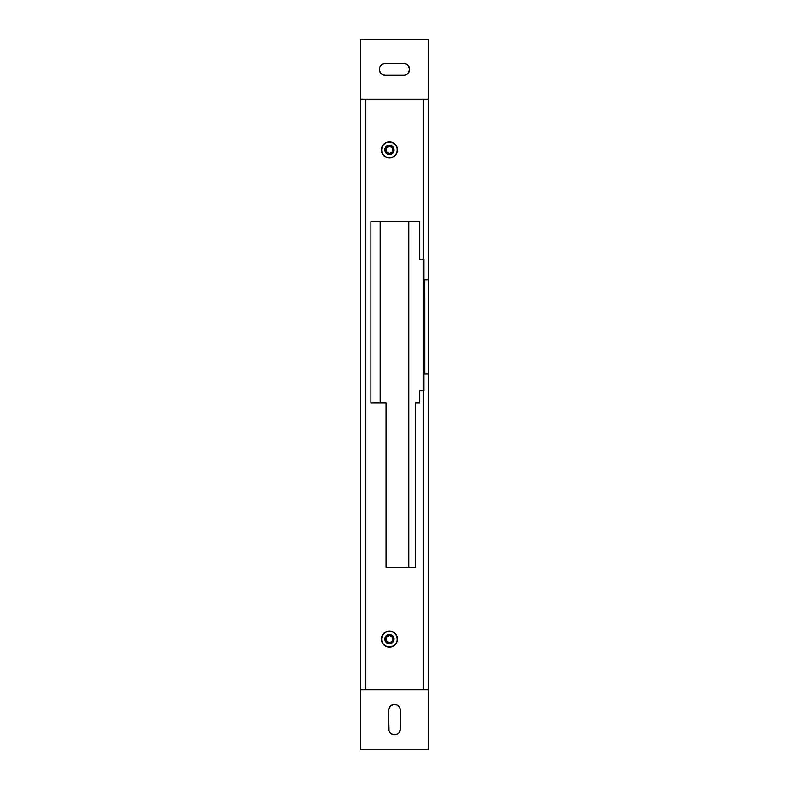 <?xml version="1.0" encoding="UTF-8"?>
<svg xmlns="http://www.w3.org/2000/svg" width="789" height="789" viewBox="0 0 789 789"><rect width="100%" height="100%" fill="white"/><g stroke="black" fill="none" stroke-linecap="round" stroke-linejoin="round"><path stroke-width="1.18" d="M384.805 149.93A4.635 4.635 0 0 0 389.441 154.565A4.635 4.635 0 0 0 394.076 149.93A4.635 4.635 0 0 1 389.441 154.565A4.635 4.635 0 0 1 384.805 149.93L386.156 153.204L389.441 154.565L392.715 153.204L394.076 149.93L392.715 146.646L389.441 145.294L386.156 146.646L384.805 149.93A4.635 4.635 0 0 1 389.441 145.294A4.635 4.635 0 0 1 394.076 149.93A4.635 4.635 0 0 0 389.441 145.294A4.635 4.635 0 0 0 384.805 149.93M384.805 639.07A4.635 4.635 0 0 0 389.441 643.706A4.635 4.635 0 0 0 394.076 639.07A4.635 4.635 0 0 1 389.441 643.706A4.635 4.635 0 0 1 384.805 639.07L386.156 642.354L389.441 643.706L392.715 642.354L394.076 639.07L392.715 635.796L389.441 634.435L386.156 635.796L384.805 639.07A4.635 4.635 0 0 1 389.441 634.435A4.635 4.635 0 0 1 394.076 639.07A4.635 4.635 0 0 0 389.441 634.435A4.635 4.635 0 0 0 384.805 639.07M381.551 639.07A7.89 7.89 0 0 0 389.441 646.96A7.89 7.89 0 0 0 397.321 639.07A7.89 7.89 0 0 1 389.441 646.96A7.89 7.89 0 0 1 381.551 639.07A7.89 7.89 0 0 1 389.441 631.19A7.89 7.89 0 0 1 397.321 639.07A7.89 7.89 0 0 0 389.441 631.19A7.89 7.89 0 0 0 381.551 639.07L382.152 636.052L385.062 632.512L387.902 631.338L390.979 631.338L393.819 632.512L395.999 634.691L397.173 637.532L397.173 640.609L395.999 643.449L393.819 645.629L390.979 646.802L387.902 646.802L385.062 645.629L382.882 643.449L381.708 640.609L381.708 637.532M381.551 149.93A7.89 7.89 0 0 0 389.441 157.81A7.89 7.89 0 0 0 397.321 149.93A7.89 7.89 0 0 1 389.441 157.81A7.89 7.89 0 0 1 381.551 149.93A7.89 7.89 0 0 1 389.441 142.04A7.89 7.89 0 0 1 397.321 149.93A7.89 7.89 0 0 0 389.441 142.04A7.89 7.89 0 0 0 381.551 149.93L382.152 146.912L383.868 144.357L386.423 142.641L389.441 142.04L392.458 142.641L395.999 145.551L397.173 148.391L397.173 151.468L395.999 154.309L393.819 156.488L390.979 157.662L387.902 157.662L385.062 156.488L382.882 154.309L381.708 151.468L381.708 148.391M384.983 645.777A8.058 8.058 0 0 0 389.421 647.128L393.918 645.767A8.058 8.058 0 0 0 397.498 639.08A8.058 8.058 0 0 1 389.441 647.128A8.058 8.058 0 0 1 381.383 639.07A8.058 8.058 0 0 0 384.953 645.757M389.46 647.128A8.058 8.058 0 0 0 393.898 645.777M381.383 149.93A8.058 8.058 0 0 0 396.877 153.017A8.058 8.058 0 0 0 397.498 149.93A8.058 8.058 0 0 1 389.441 157.987A8.058 8.058 0 0 1 381.383 149.93L381.994 153.007L383.74 155.62L386.354 157.366L389.441 157.987L392.518 157.366L395.131 155.62L396.877 153.007L397.498 149.93L396.877 146.843L395.131 144.229L392.518 142.484L389.441 141.872L386.354 142.484L383.74 144.229L381.994 146.843L381.383 149.93A8.058 8.058 0 0 1 389.441 141.872A8.058 8.058 0 0 1 397.498 149.93A8.058 8.058 0 0 0 393.928 143.243M404.925 75.182L407.952 73.564L409.678 69.393A5.908 5.908 0 0 0 403.781 63.485A5.908 5.908 0 0 1 409.678 69.393L407.952 65.211L404.925 63.603L384.075 63.603L381.048 65.211L379.765 67.134L379.322 69.393L380.249 72.558M392.912 638.38L392.981 639.07A3.541 3.541 0 0 1 389.441 642.611A3.541 3.541 0 0 1 385.9 639.07L386.935 636.565L389.441 635.53L391.946 636.565L392.981 639.07L391.946 641.575L389.441 642.611L386.935 641.575L385.9 639.07A3.541 3.541 0 0 1 389.441 635.53A3.541 3.541 0 0 1 392.981 639.07L392.912 639.761M392.912 149.239L392.981 149.93A3.541 3.541 0 0 1 389.441 153.47A3.541 3.541 0 0 1 385.9 149.93L386.935 147.425L389.441 146.389L391.946 147.425L392.981 149.93L391.946 152.435L389.441 153.47L386.935 152.435L385.9 149.93A3.541 3.541 0 0 1 389.441 146.389A3.541 3.541 0 0 1 392.981 149.93L392.912 150.62M423.17 99.325L423.17 259.561L424.018 259.561L424.018 279.809L428.23 279.809L428.23 99.325L423.17 99.325L423.17 259.561L419.797 259.561L419.797 221.61L370.889 221.61L370.889 402.932L386.068 402.932L386.068 567.39L415.586 567.39L415.586 402.932L419.797 402.932L419.797 390.792L423.17 390.792L423.17 689.675L428.23 689.675L428.23 39.45L428.23 99.325L365.83 99.325L423.17 99.325M360.77 689.675L423.17 689.675L365.83 689.675L365.83 99.325L360.77 99.325L360.77 749.55L428.23 749.55L428.23 373.927L424.018 373.927L424.018 390.792L423.17 390.792L423.17 689.675L428.23 689.675L428.23 749.55L360.77 749.55L360.77 689.675L365.83 689.675L365.83 99.325L360.77 99.325L360.77 689.675M398.672 733.06L396.759 734.342L393.346 734.677L391.216 733.8L389.046 731.147L388.592 710.337L390.328 706.155L393.346 704.547L396.759 704.883L399.412 707.052L400.289 709.183L400.408 728.888L399.412 732.172L397.784 733.8M379.43 70.546A5.908 5.908 0 0 0 380.318 72.667L382.961 74.847L385.219 75.29L384.016 75.172M360.77 39.45L360.77 99.325L360.77 39.45L428.23 39.45L360.77 39.45M393.918 645.767L396.137 643.548L397.34 640.638L396.877 635.993L393.918 632.374L391.009 631.17L387.872 631.17L383.74 633.38L381.994 635.993L381.383 639.07L381.994 642.157L383.74 644.771L386.354 646.516L389.441 647.128M380.318 72.667A5.908 5.908 0 0 0 385.219 75.29L403.781 75.29A5.908 5.908 0 0 0 409.678 69.393A5.908 5.908 0 0 1 403.781 75.29L385.219 75.29A5.908 5.908 0 0 1 379.322 69.393A5.908 5.908 0 0 1 385.219 63.485A5.908 5.908 0 0 0 379.43 70.537M391.216 705.425L392.241 704.883M393.346 704.547L395.654 704.547M396.759 704.883L397.784 705.425M391.216 733.8L390.328 733.06M385.219 63.485L403.781 63.485M388.592 710.337A5.908 5.908 0 0 1 394.5 704.429A5.908 5.908 0 0 1 400.408 710.337A5.908 5.908 0 0 0 394.5 704.429A5.908 5.908 0 0 0 388.592 710.337L388.592 728.888A5.908 5.908 0 0 0 394.5 734.796A5.908 5.908 0 0 0 400.408 728.888A5.908 5.908 0 0 1 394.5 734.796A5.908 5.908 0 0 1 388.592 728.888M400.408 710.337L400.408 728.888M380.16 402.932L380.16 221.61M408.84 221.61L408.84 567.39L408.84 221.61M415.586 567.39L386.068 567.39L415.586 567.39L415.586 402.932L419.797 402.932L419.797 390.792L423.17 390.792L423.17 259.561L424.018 259.561L424.018 279.809L428.23 279.809L428.23 373.927L424.877 373.927L424.857 279.809L424.857 373.927L424.018 373.927L424.018 390.792L423.17 390.792L423.17 259.561L424.018 259.561M393.898 143.223A8.058 8.058 0 0 0 389.46 141.872M389.421 141.872A8.058 8.058 0 0 0 384.983 143.223M384.953 143.243A8.058 8.058 0 0 0 383.75 144.229M397.498 639.07A8.058 8.058 0 0 0 387.103 631.368A8.058 8.058 0 0 0 381.383 639.07A8.058 8.058 0 0 1 389.441 631.013A8.058 8.058 0 0 1 397.498 639.07M389.441 142.04L390.979 142.198M397.321 149.93L397.173 151.468M389.441 157.81L387.902 157.662M389.441 631.19L390.979 631.338M397.321 639.07L397.173 640.609M389.441 646.96L387.902 646.802M390.131 642.542L388.75 642.542M385.969 639.761L385.969 638.38M388.75 635.599L390.131 635.599M390.131 153.401L388.75 153.401M385.969 150.62L385.969 149.239M388.75 146.458L390.131 146.458M419.797 221.61L370.889 221.61L419.797 221.61L419.797 259.561L423.17 259.561M386.068 567.39L386.068 402.932L370.889 402.932L370.889 221.61L370.889 402.932"/></g></svg>
